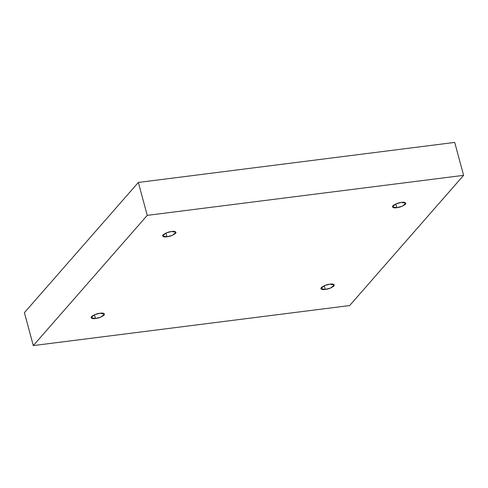 <?xml version="1.0" encoding="UTF-8"?>
<svg xmlns="http://www.w3.org/2000/svg" width="488" height="488" viewBox="0 0 488 488"><rect width="100%" height="100%" fill="white"/><g stroke="black" fill="none" stroke-linecap="round" stroke-linejoin="round"><path stroke-width="0.73" d="M329.882 284.168L324.453 285.608L320.817 288.621L325.282 289.427L324.27 285.687L325.282 289.427C322.129 289.957 320.769 289.353 321.195 287.609C324.099 285.547 326.99 284.406 329.882 284.168C333.03 283.638 334.39 284.248 333.963 285.992C331.065 288.048 328.168 289.195 325.282 289.427L330.705 287.987L334.341 284.974L329.882 284.168M401.423 202.422L396 203.862L392.364 206.875L396.823 207.674L395.817 203.935L396.823 207.674C393.676 208.211 392.315 207.601 392.742 205.857C395.64 203.801 398.537 202.654 401.423 202.422C404.57 201.892 405.937 202.496 405.51 204.24C402.606 206.302 399.715 207.443 396.823 207.674L402.252 206.241L405.888 203.228L401.423 202.422M171.605 231.501L166.176 232.941L162.541 235.954L167.006 236.759L165.993 233.014L167.006 236.759C163.858 237.29 162.498 236.68 162.919 234.935C165.822 232.88 168.72 231.733 171.605 231.501C174.753 230.97 176.113 231.58 175.686 233.319C172.789 235.381 169.891 236.528 167.006 236.759L172.429 235.32L176.07 232.306L171.605 231.501M100.058 313.253L94.635 314.687L91 317.706L95.459 318.505L94.452 314.766L95.459 318.505C92.311 319.036 90.951 318.432 91.378 316.688C94.282 314.632 97.173 313.485 100.058 313.253C103.212 312.723 104.572 313.326 104.145 315.071C101.242 317.127 98.35 318.274 95.459 318.505L100.888 317.072L104.523 314.052L100.058 313.253M463.6 175.344L349.64 305.555L33.288 345.589L24.4 312.655L33.288 345.589L147.242 215.373L138.36 182.445L24.4 312.655L138.36 182.445L147.242 215.373L463.6 175.344L454.712 142.411L463.6 175.344L147.242 215.373L33.288 345.589L349.64 305.555L463.6 175.344M454.712 142.411L138.36 182.445L454.712 142.411"/></g></svg>
